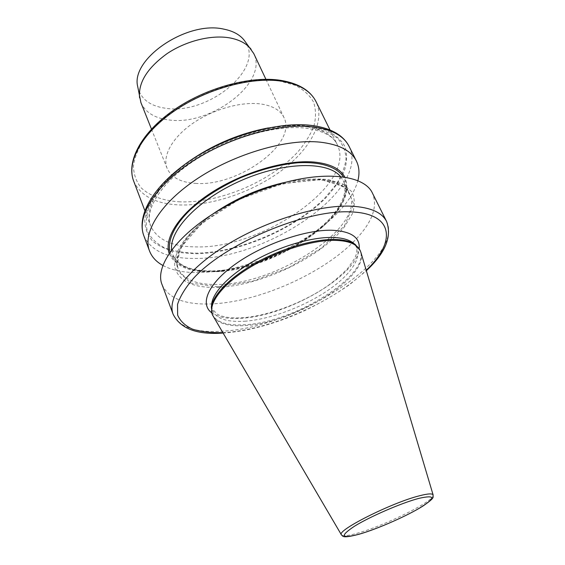 <?xml version="1.0" encoding="UTF-8"?>
<svg xmlns="http://www.w3.org/2000/svg" width="565" height="565" viewBox="0 0 565 565"><rect width="100%" height="100%" fill="white"/><g stroke="black" fill="none" stroke-linecap="round" stroke-linejoin="round"><path stroke-width="0.42" stroke-dasharray="2.83 2.12" d="M195.356 183.364C237.293 187.057 297.713 144.082 283.976 117.541C280.424 110.232 272.634 105.704 260.62 103.946C241.043 101.34 212.574 109.455 192.234 123.742C171.859 138.03 162.197 156.314 167.113 168.356C171.287 177.452 180.701 182.453 195.356 183.364M213.259 316.555C218.161 323.674 228.832 326.676 245.267 325.574C293.814 323.3 369.086 277.443 360.887 252.364M212.059 313.928C216.127 322.304 227.081 325.906 244.928 324.741C294.909 322.537 372.42 274.018 359.785 249.695M162.12 284.76C168.688 298.617 185.214 304.994 211.691 303.899L212.581 303.857C258.36 301.759 320.327 274.675 352.701 242.583M352.948 242.343C371.629 223.811 378.147 207.461 372.512 193.287M213.231 213.803C186.083 233.578 173.264 251.277 174.769 266.906C178.469 281.208 192.743 288.037 217.596 287.394C260.952 285.798 320.56 257.52 344.629 226.621L352.341 213.824C355.11 205.568 354.933 198.195 351.811 191.705L342.856 184.013L328.272 179.557C315.962 178.363 301.795 179.267 285.756 182.269M169.21 253.593C176.061 268.149 193.717 273.954 222.165 271.016C255.599 267.386 296.053 249.801 321.513 227.822C343.061 209.015 350.851 192.142 344.883 177.212M162.981 265.508C172.615 270.579 185.045 272.93 200.25 272.577L212.934 271.709C252.004 267.45 298.553 247.209 328.314 221.544C344.149 207.927 353.994 194.339 357.85 180.779M137.712 86.6C140.494 98.974 150.022 106.227 166.294 108.353C208.824 115.055 266.539 67.299 244.235 40.285M140.904 102.576C145.396 112.527 154.888 118.332 169.373 119.999C210.943 125.946 268.643 82.504 253.742 53.513M180.15 201.867C163.596 200.865 149.951 196.126 141.158 187.813C136.25 181.655 133.679 174.394 133.439 166.039C134.675 157.19 138.482 147.882 144.873 138.107C169.585 102.766 237.992 73.796 279.491 80.986L295.099 85.273C303.603 89.651 309.761 95.266 313.575 102.131C315.997 109.504 316.11 117.449 313.921 125.967C310.503 134.604 305.206 143.178 298.03 151.695C271.059 181.337 219.686 203.231 180.15 201.867M244.589 321.252C270.473 319.444 305.135 306.322 329.409 289.365C353.648 272.457 365.195 252.675 353.295 243.028L356.021 246.361C356.995 248.522 357.059 251.27 356.197 254.596L354.792 258.191L347.588 268.643C339.466 276.702 332.326 282.783 326.16 286.879C301.604 303.469 267.365 316.096 242.018 317.777C235.485 318.13 229.778 317.841 224.905 316.901C219.029 315.411 219.347 315.185 217.228 314.189L212.193 308.9L211.614 304.627C211.917 316.93 222.914 322.467 244.589 321.252M268.319 127.923C281.363 125.649 293.065 125.098 303.44 126.263C321.04 128.573 332.319 134.696 337.27 144.647C357.115 184.162 261.892 248.784 196.472 246.905C172.36 246.827 157.07 239.793 150.594 225.823C144.682 208.005 156.286 187.396 185.384 163.977M308.335 127.026C263.565 121.016 187.064 153.482 159.069 190.497L149.725 205.469C146.158 215.025 145.367 223.613 147.373 231.24C150.855 238.133 156.576 243.649 164.521 247.767C173.519 251.037 183.929 252.838 195.751 253.162C238.437 252.767 294.245 228.924 324.706 198.16L335.843 184.91C341.528 175.955 344.925 167.297 346.034 158.935C345.695 150.933 342.715 143.913 337.093 137.888C329.939 132.634 320.348 129.011 308.335 127.026M133.644 181.026C140.473 196.034 155.862 204.014 179.804 204.954C211.797 205.935 251.7 192.375 280.671 171.209C309.507 150.078 325.659 121.8 316.068 101.707M433.143 495.011C435.721 500.371 385.175 525.598 357.391 533.205C348.061 535.846 342.743 536.404 341.444 534.886M309.041 126.228L325.934 130.148C334.996 134.399 341.408 139.993 345.159 146.942C347.355 154.45 347.016 162.6 344.142 171.393C339.932 180.341 333.717 189.275 325.482 198.195C294.69 229.27 238.359 253.332 195.215 253.763L178.06 252.477C167.784 250.246 159.358 246.531 152.783 241.34C147.5 235.323 144.817 228.062 144.718 219.559C146.264 210.47 150.693 200.773 158.016 190.454C186.295 152.988 263.777 120.105 309.041 126.228M143.821 235.697C150.954 251.058 167.911 258.643 194.671 258.438C266.277 259.709 370.548 189.55 349.114 146.434M211.67 312.777C218.012 317.29 227.744 319.133 240.867 318.307C286.851 316.252 357.193 276.045 359.206 248.628M386.608 221.508C404.928 258.791 295.474 327.495 223.33 331.125C196.267 333.089 179.543 327.488 173.151 314.324M170.023 252.4C175.009 265.303 188.957 271.567 211.868 271.193C273.008 271.68 363.789 210.618 343.449 176.986M171.725 250.041L172.883 254.801C178.363 266.454 191.846 272.097 213.323 271.716C272.365 272.09 360.166 214.043 343.259 180.715L340.568 176.619M211.607 214.841C184.381 235.598 173.201 253.431 178.081 268.34C183.456 279.696 196.903 285.064 218.422 284.435C277.542 284.103 366.099 226.254 349.615 193.753C342.044 180.016 321.379 176.033 287.627 181.789M218.132 286.836L252.717 281.186L288.892 267.598L321.174 248.233L344.382 225.915L353.831 204.219L346.19 187.375L321.026 179.585L282.415 183.681L239.115 199.452L202.016 223.083L179.938 248.515L176.661 269.844L190.885 283.143L218.132 286.836M222.716 332.651C268.347 330.624 333.611 302.247 366.212 270.261M144.817 210.568L150.594 225.823C144.315 211.487 159.358 183.689 193.993 160.834C228.246 137.98 275.798 124.597 305.707 128.17C322.862 130.593 333.378 136.087 337.27 144.647L330.052 130.028M321.513 227.822L328.314 221.544M222.165 271.016L212.934 271.709M212.433 270.918C243.833 270.261 284.817 254.285 309.507 236.325C335.751 217.793 350.159 194.727 343.259 180.715L349.615 193.753C345.66 186.641 336.606 182.114 322.446 180.157C302.607 178.632 275.077 184.126 248.367 195.441C221.876 207.256 199.085 223.648 186.669 239.193C178.441 250.881 175.581 260.599 178.081 268.34L172.883 254.801C177.777 265.727 190.963 271.101 212.433 270.918M222.949 333.053C237.886 332.065 253.897 328.922 270.96 323.625C281.476 320.193 287.747 318.081 303.01 311.421C319.981 303.327 335.61 294.323 349.897 284.386L366.346 270.699M265.917 79.305L283.976 117.541M151.462 129.067L167.113 168.356"/><path stroke-width="0.85" d="M360.887 252.364L360.195 250.542C356.981 244.024 348.386 240.619 334.402 240.337C311.216 240.104 275.296 251.637 248.593 268.255C221.819 284.88 207.941 303.892 212.405 314.804L341.444 534.886C335.603 530.959 391.333 502.765 419.435 495.795C427.995 493.584 432.557 493.323 433.143 495.011L360.887 252.364M360.195 250.542L355.42 244.638C350.773 241.304 343.633 239.574 333.986 239.447C312.918 239.263 281.335 248.593 255.613 262.979C229.87 277.366 212.807 295.043 211.338 307.282L212.405 314.804M211.338 307.282L211.691 303.899C213.139 291.83 229.835 274.477 254.985 260.394C280.127 246.326 311.004 237.222 331.655 237.441C341.105 237.583 348.125 239.292 352.701 242.583L353.287 243.028L352.948 242.343M372.512 193.287C364.46 174.769 323.131 169.74 273.396 185.857C256.312 191.337 239.948 198.449 224.291 207.207C178.582 232.589 154.076 266.249 162.12 284.76L173.151 314.324C166.76 298.158 186.471 269.971 225.922 245.429C265.275 220.88 318.264 204.657 351.275 206.176C370.252 207.242 382.032 212.348 386.608 221.508L372.512 193.287M285.756 182.269L268.813 186.86C254.667 191.394 241.114 197.284 228.147 204.537L213.231 213.803M344.883 177.212C340.307 168.653 329.911 163.589 313.695 162.028C285.756 159.634 242.788 172.254 211.176 192.785C179.486 213.309 163.631 238.197 169.21 253.593M357.85 180.779C359.728 173.49 359.241 166.894 356.388 160.997C351.211 150.671 339.155 144.393 320.214 142.168C287.288 138.651 235.76 153.433 198.16 178.123C160.453 202.793 142.359 232.681 149.506 250.945C151.879 257.061 156.371 261.913 162.981 265.508M265.917 79.305L253.742 53.513L244.235 40.285C239.878 34.719 233.098 31.011 223.91 29.161C187.05 20.305 130.353 59.141 137.712 86.6L140.904 102.576L151.462 129.067M251.171 49.346C246.686 43.618 239.652 39.818 230.068 37.954C211.783 34.543 186.196 40.786 167.078 53.633C147.225 68.033 138.065 82.78 139.604 97.858M185.384 163.977C210.335 145.763 237.978 133.743 268.319 127.923M133.644 181.026C126.101 161.343 141.398 132.598 173.575 110.21C205.759 87.801 250.641 75.569 280.819 80.371C298.61 83.366 310.362 90.478 316.068 101.707C310.764 91.057 299.344 84.227 281.801 81.226C251.764 76.445 206.409 88.733 173.935 111.263C141.377 133.778 126.348 162.452 133.644 181.026L144.817 210.568M359.305 534.137C376.495 529.207 403.685 517.448 419.491 508.119C436.025 497.843 435.806 494.594 418.842 498.379C401.609 502.914 370.287 516.445 354.573 526.156C339.473 536.234 341.055 538.897 359.305 534.137M143.821 235.697C136.087 214.905 154.323 184.628 190.913 160.163C227.589 135.671 277.923 121.362 311.033 125.359C323.003 126.814 332.559 130.169 339.706 135.423C343.852 138.559 346.988 142.232 349.114 146.434C343.803 135.84 331.683 129.293 312.756 126.8C279.866 122.831 228.691 137.274 191.5 161.986C154.21 186.683 136.497 216.953 143.821 235.697L149.506 250.945M359.206 248.628C360.11 237.251 350.893 231.12 331.556 230.238C305.326 229.651 263.361 244.2 235.817 263.813C208.132 283.418 199.487 303.892 211.67 312.777M343.449 176.986C337.03 167 320.772 161.491 297.882 162.769C279.781 164.464 260.712 169.451 240.669 177.735C220.943 186.74 204.29 197.284 190.702 209.375C174.161 225.237 167.099 240.888 170.023 252.4M340.568 176.619C328.209 161.152 284.64 161.548 241.771 180.27C198.845 198.852 168.836 230.449 171.725 250.041M287.627 181.789C260.07 187.7 234.729 198.718 211.607 214.841M366.212 270.261C396.058 242.307 394.441 213.203 350.455 211.889C305.736 209.523 225.951 243.056 193.936 277.853C185.574 287.416 180.108 296.279 177.537 304.45L177.636 315.136C180.27 321.174 185.263 325.864 192.616 329.197C201.084 331.726 211.119 332.877 222.716 332.651M359.121 534.229C377.752 528.918 408.128 515.442 422.811 506.134C436.378 496.84 432.387 497.426 433.143 495.011M352.701 242.583L355.42 244.638M316.068 101.707L330.052 130.028M228.147 204.537L224.291 207.207M268.813 186.86L273.396 185.857M349.114 146.434L356.388 160.997M173.151 314.324C180.489 328.696 197.093 334.939 222.949 333.053M366.346 270.699C385.358 253.078 392.117 236.679 386.608 221.508M359.043 534.25C341.648 538.77 343.181 536.1 341.444 534.886"/></g></svg>
